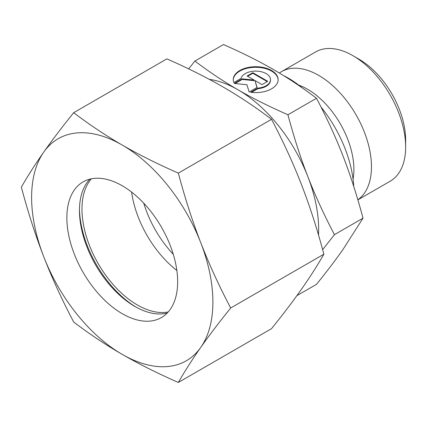 <?xml version="1.0" encoding="UTF-8"?>
<svg xmlns="http://www.w3.org/2000/svg" width="427" height="427" viewBox="0 0 427 427"><rect width="100%" height="100%" fill="white"/><g stroke="black" fill="none" stroke-linecap="round" stroke-linejoin="round"><path stroke-width="0.64" d="M405.65 147.043L405.65 140.067A66.068 38.147 60 0 0 358.931 59.15L352.889 55.659A74.613 43.079 60 0 1 405.65 147.043A74.613 43.079 60 0 1 390.198 181.203L357.874 199.863M279.343 73.028A74.613 43.079 60 0 1 281.404 71.699A74.613 43.079 60 0 1 338.899 91.688A74.613 43.079 60 0 1 371.474 166.776A74.613 43.079 60 0 1 357.847 199.767M298.831 85.17A65.518 37.827 60 0 1 353.898 169.498A65.518 37.827 60 0 1 353.065 179.105M322.647 249.64L334.453 234.653C323.922 214.6 315.057 195.262 307.851 176.634A113.945 65.785 60 0 1 318.649 229.384A113.945 65.785 60 0 1 318.494 234.989M334.453 234.653L363.019 218.16L343.1 249.32C335.9 259.584 327.034 271.257 316.503 284.339L296.882 295.665M278.126 79.95A22.434 12.949 0 0 0 260.748 67.621A22.434 12.949 0 0 0 233.275 79.95M233.841 82.571A22.434 12.949 180 0 1 233.27 79.657A22.434 12.949 180 0 1 260.748 67.039A22.434 12.949 180 0 1 278.132 79.657A22.434 12.949 180 0 1 250.654 92.28L257.871 88.111A14.806 8.545 0 0 0 270.35 80.911A14.806 8.545 0 0 0 270.505 79.657A14.806 8.545 0 0 0 256.787 71.133A14.806 8.545 0 0 0 241.058 78.408L233.841 82.571M257.871 88.111L257.871 88.693L251.487 92.381M270.505 79.657L270.505 80.239A14.806 8.545 180 0 1 270.35 81.493A14.806 8.545 180 0 1 257.871 88.693M252.827 72.707L267.74 81.317L262.029 84.615L254.972 80.538L257.086 87.466L249.154 92.045L246.918 84.727L234.247 83.436L242.178 78.856L254.177 80.079L247.116 76.006L252.827 72.707L252.827 73.289L247.623 76.294M254.177 80.079L254.177 80.66L242.178 79.438L235.101 83.527M242.178 78.856L242.178 79.438M256.937 87.556L254.972 80.538M267.233 81.605L252.827 73.289M209.342 79.363A113.945 65.785 60 0 1 238.074 89.835A113.945 65.785 60 0 1 307.851 176.634C300.613 158.033 293.973 137.409 287.931 114.762C269.122 106.494 252.501 98.183 238.074 89.835C223.615 81.504 209.219 71.912 194.899 61.05L188.654 68.891M194.899 61.05L223.47 44.552C242.28 52.825 258.901 61.13 273.328 69.484C287.787 77.81 302.183 87.407 316.503 98.269C327.034 118.322 335.9 137.659 343.1 156.287C350.343 174.889 356.983 195.513 363.019 218.16M287.931 114.762L316.503 98.269M173.293 254.348A78.338 45.23 60 0 1 143.782 203.231M283.581 75.611A92.579 53.45 60 0 1 302.353 87.973M321.029 107.065A92.579 53.45 60 0 1 353.748 186.455M281.404 71.699L315.58 51.966A74.613 43.079 60 0 1 352.889 55.659M136.09 307.13A81.899 47.285 60 0 1 79.47 209.059M168.243 311.945A78.338 45.23 60 0 1 111.308 282.412A78.338 45.23 60 0 1 81.973 209.033A78.338 45.23 60 0 1 91.378 178.806M176.853 270.456A78.338 45.23 60 0 1 131.612 192.097M167.208 313.06A78.338 45.23 60 0 1 134.847 306.431A78.338 45.23 60 0 1 79.454 210.49A78.338 45.23 60 0 1 89.894 179.143M66.863 217.754A78.338 45.23 60 0 1 83.089 181.897A78.338 45.23 60 0 1 143.456 202.884A78.338 45.23 60 0 1 177.648 281.719A78.338 45.23 60 0 1 161.422 317.576A78.338 45.23 60 0 1 101.06 296.589A78.338 45.23 60 0 1 66.863 217.754M178.347 173.116C157.611 164.027 138.914 154.681 122.255 145.073A128.185 74.01 60 0 1 200.754 242.723A128.185 74.01 60 0 1 212.897 302.07A128.185 74.01 60 0 1 200.754 347.391C209.086 335.542 219.062 322.412 230.676 307.995C219.062 285.935 209.086 264.174 200.754 242.723C192.438 221.266 184.966 198.064 178.347 173.116L271.545 119.309C283.16 141.369 293.135 163.13 301.467 184.581C309.783 206.038 317.256 229.24 323.874 254.188C317.256 265.717 309.783 277.406 301.467 289.244C293.135 301.094 283.16 314.224 271.545 328.641L178.347 382.448C184.966 370.914 192.438 359.23 200.754 347.391A128.185 74.01 60 0 1 122.255 354.399C138.914 364.007 157.611 373.358 178.347 382.448M21.35 187.138C27.974 212.086 35.441 235.288 43.757 256.75A128.185 74.01 60 0 1 31.614 197.407A128.185 74.01 60 0 1 43.757 152.087C35.441 163.925 27.974 175.609 21.35 187.138M73.684 112.691C62.064 127.102 52.094 140.237 43.757 152.087A128.185 74.01 60 0 1 122.255 145.073C105.613 135.455 89.424 124.663 73.684 112.691L166.882 58.883C187.613 67.973 206.31 77.319 222.969 86.927C239.611 96.545 255.805 107.337 271.545 119.309M230.676 307.995L323.874 254.188M73.684 322.017C89.424 333.989 105.613 344.786 122.255 354.399A128.185 74.01 60 0 1 43.757 256.75C52.094 278.201 62.064 299.957 73.684 322.017"/></g></svg>
